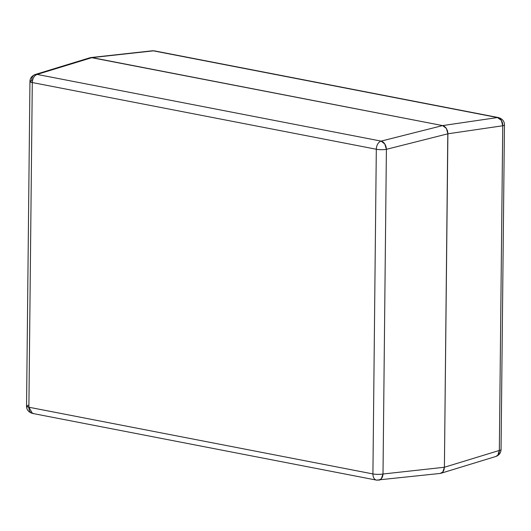 <?xml version="1.0" encoding="UTF-8"?>
<svg xmlns="http://www.w3.org/2000/svg" width="531" height="531" viewBox="0 0 531 531"><rect width="100%" height="100%" fill="white"/><g stroke="black" fill="none" stroke-linecap="round" stroke-linejoin="round"><path stroke-width="0.8" d="M372.915 473.931L28.886 407.231L32.291 82.551L376.313 149.244L372.915 473.931A7.334 4.885 101 0 0 376.512 480.117A7.334 4.885 -79 0 1 372.915 473.931A7.334 1.447 0.6 0 0 383.004 474.01A7.334 1.447 -179.4 0 1 372.915 473.931L28.886 407.231L32.291 82.551L376.313 149.244L372.915 473.931M381.271 478.796L383.004 474.01L386.402 149.33A7.334 1.447 -179.4 0 1 376.313 149.244A7.334 1.447 0.6 0 0 386.402 149.33L384.776 143.974L381.119 141.113A7.334 4.885 101 0 0 376.313 149.244A7.334 4.885 -79 0 1 381.119 141.113L37.097 74.413A7.334 4.885 101 0 0 32.291 82.551C32.59 78.303 34.196 75.594 37.097 74.413L35.139 74.526A7.334 5.436 73 0 1 37.097 74.413L381.119 141.113A7.334 4.925 75.8 0 1 386.402 149.33L383.004 474.01A7.334 5.078 83.7 0 1 378.709 480.203L381.271 478.796M35.139 74.526C31.747 75.94 30.021 78.249 29.948 81.462L32.291 82.551A7.334 1.447 -179.4 0 1 29.948 81.462A7.334 1.447 -179.4 0 1 31.661 80.553A7.334 5.436 73 0 1 35.139 74.526L90.144 57.7L92.029 57.607L37.097 74.413L92.029 57.607L442.608 125.581L381.119 141.113L442.608 125.581L90.98 57.547L442.608 125.581L444.659 126.524L446.379 128.416L442.608 125.581L92.029 57.607L153.432 50.85L90.502 57.607M29.948 81.462L26.55 406.142A7.334 1.447 0.6 0 0 28.886 407.231L26.55 406.142L28.256 405.233M33.546 413.45L32.484 413.417L28.886 407.231A7.334 4.885 101 0 0 32.484 413.417C28.528 412.129 26.55 409.706 26.55 406.142M377.568 480.15A7.334 4.885 -79 0 1 376.512 480.117L32.484 413.417M444.407 467.253L383.004 474.01L444.407 467.253L447.898 133.792L386.402 149.33L447.898 133.792L446.379 128.416L447.812 132.372L444.407 467.253L443.969 469.922L442.781 472.026L444.407 467.253L447.898 133.792L447.52 130.965L446.379 128.416L444.659 126.524L442.608 125.581L497.454 117.55L153.432 50.85L497.454 117.55L442.608 125.581L446.379 128.416L447.898 133.792L444.407 467.253L499.339 450.447L502.744 125.767L447.898 133.792L502.744 125.767A7.334 5.589 -98.3 0 0 497.454 117.55A7.334 4.885 -79 0 1 498.516 117.583A7.334 4.885 101 0 0 497.454 117.55L501.324 120.371L502.744 125.767A7.334 1.447 0.6 0 0 504.45 124.858A7.334 1.447 -179.4 0 1 502.744 125.767L499.339 450.447L444.407 467.253L442.781 472.026L441.029 473.24L440.02 473.453L441.965 472.763L443.458 471.07L444.407 467.253M376.512 480.117L440.159 473.44L442.781 472.026L440.856 473.3L495.861 456.474A7.334 5.436 -107 0 0 499.339 450.447A7.334 1.447 0.6 0 0 501.052 449.538A7.334 1.447 -179.4 0 1 499.339 450.447L497.819 455.186L495.861 456.474C499.14 455.233 500.866 452.916 501.052 449.538L504.45 124.858C504.45 121.294 502.472 118.871 498.516 117.583L154.488 50.883A7.334 4.885 101 0 0 153.432 50.85A7.334 5.078 -96.3 0 0 152.291 50.797L90.841 57.56M89.035 58.237L89.971 57.76"/></g></svg>
